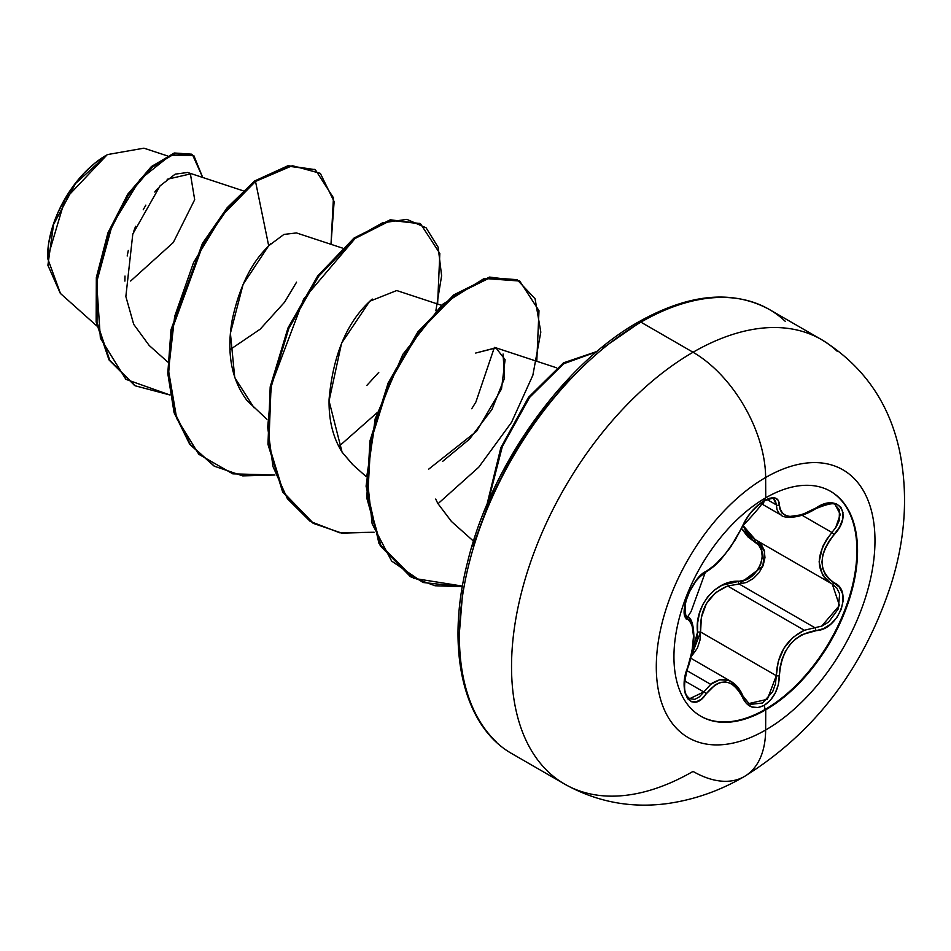 <?xml version="1.0" encoding="UTF-8"?>
<svg xmlns="http://www.w3.org/2000/svg" width="951" height="951" viewBox="0 0 951 951"><rect width="100%" height="100%" fill="white"/><g stroke="black" fill="none" stroke-linecap="round" stroke-linejoin="round"><path stroke-width="1.43" d="M830.33 491.18A129.835 74.963 -60 0 1 849.825 595.326A129.835 74.963 -60 0 1 765.103 709.446L765.745 709.815A129.835 74.963 -60 0 1 692.697 710.183A129.835 74.963 -60 0 1 683.484 604.23A129.835 74.963 -60 0 1 765.745 497.801A25668.738 14819.92 -120 0 0 765.638 477.497A154.633 89.275 -60 0 1 874.979 540.62A154.633 89.275 -60 0 1 765.638 730.011A154.633 89.275 120 0 0 874.979 540.62A154.633 89.275 120 0 0 765.638 477.497A154.633 89.275 120 0 0 656.297 666.877A154.633 89.275 120 0 0 765.638 730.011A25668.738 14819.92 -120 0 0 765.745 709.815A129.835 74.963 -60 0 1 673.938 656.808A129.835 74.963 -60 0 1 765.745 497.801A129.835 74.963 -60 0 1 857.54 550.807A129.835 74.963 -60 0 1 765.745 709.815A25668.738 14819.92 60 0 1 765.638 730.011A102.672 59.283 60 0 1 744.371 776.503A102.672 59.283 -120 0 0 765.638 730.011A154.633 89.275 -60 0 1 656.297 666.877A154.633 89.275 -60 0 1 765.638 477.497A25668.738 14819.92 60 0 1 765.745 497.801A129.835 74.963 -60 0 1 838.782 497.421A129.835 74.963 -60 0 1 847.995 603.386A129.835 74.963 -60 0 1 765.745 709.815L765.103 709.446A129.835 74.963 120 0 0 847.353 603.017A129.835 74.963 120 0 0 838.14 497.052M835.572 527.912L840.28 514.408L835.418 505.159L839.471 509.879L839.174 520.72L836.309 526.771L831.923 532.501L834.253 534.545C853.606 514.289 838.188 492.321 815.696 508.203L815.649 508.737C796.914 520.744 781.674 517.142 781.603 515.371L779.178 513.421L777.038 509.677L776.313 504.862L773.793 499.156C774.245 497.694 770.999 498.324 764.069 501.034C754.274 507.501 747.201 515.787 742.838 525.891C746.321 518.782 749.709 513.564 753.014 510.247C756.806 505.528 777.086 489.04 742.838 525.891A2.342 1.296 -157.3 0 1 742.386 526.331C732.115 547.443 720.038 562.469 706.153 571.408C692.435 576.449 676.993 616.212 687.632 619.16C695.443 625.913 695.443 642.032 687.632 667.519C677.005 692.803 692.411 714.807 706.153 693.897C720.014 677.124 732.092 678.206 742.386 697.131C747.213 707.33 754.512 710.064 764.259 705.333L765.103 709.446L764.259 705.333L770.346 700.293L775.243 693.089L778.393 684.589L780.022 667.578L781.96 659.447L785.217 651.756L789.782 644.826L795.428 639.048L801.848 634.686L823.53 628.623L830.984 623.939L837.094 617.187L841.231 609.294L843.073 601.127L842.443 593.507L839.4 587.183L829.177 579.278L825.266 574.475L822.805 568.674L821.949 562.089L822.793 555.075L825.266 547.978L829.177 541.024L839.555 527.139L842.586 519.436L842.978 512.518L840.85 507.168L836.511 503.899L830.461 502.972L823.257 504.482L801.859 514.753L789.794 516.452L785.229 515.335L781.96 512.981L780.022 509.463L778.322 500.345L774.982 497.955L769.93 498.146L764.259 500.571C754.512 506.883 747.224 515.478 742.386 526.331A2.342 1.296 22.7 0 0 742.85 525.879A2.342 1.296 22.7 0 0 742.838 525.285M763.296 504.161L764.259 500.571L757.697 505.338L751.456 511.757L746.178 519.044L735.242 539.918L725.601 553.47L715.366 564.644L706.153 571.408A2.342 1.95 63.4 0 1 705.285 572.419A2.342 1.95 -116.6 0 0 706.153 571.408L701.137 575.022L695.847 580.954L691.032 588.455L687.288 596.574L684.97 604.456L684.256 611.303L685.207 616.414L687.632 619.16A2.342 2.175 -64.4 0 0 686.753 616.284L685.255 614.952M687.525 667.84L687.823 667.768C690.521 661.634 694.468 642.733 693.826 635.244C693.41 623.88 691.211 617.627 687.204 616.521L686.753 616.284A2.342 2.175 115.6 0 1 687.632 619.16L690.153 621.253L692.007 624.866L693.517 636.207L692.007 651.399L685.148 676.541L684.256 685.481L685.148 693.16L687.668 698.747L691.508 701.743L696.227 701.897L701.327 699.187L706.153 693.897A2.342 1.201 -144.8 0 0 703.764 691.936L684.791 680.975L703.764 691.936A2.342 1.201 35.2 0 1 706.153 693.897L715.354 684.696L720.406 682.426L725.589 681.95L730.606 683.329L735.23 686.467L739.224 691.163L742.386 697.131A2.342 1.272 -22.6 0 0 742.85 695.859A2.342 1.272 157.4 0 1 742.386 697.131L746.321 703.36L751.813 706.985L758.161 707.544L764.259 705.333C773.817 698.89 778.869 689.023 779.428 675.709C781.306 649.723 793.396 634.686 815.696 630.596C838.152 630.632 853.629 590.88 834.253 582.856A2.342 1.545 117.9 0 1 831.959 583.902A2.342 1.545 117.9 0 1 831.923 583.878L836.761 587.944L839.626 593.876L838.366 608.783L828.678 622.037L821.937 626.067L814.876 627.719L739.153 584.009L727.598 585.994L804.308 630.275L727.598 585.994C708.507 594.149 699.496 609.484 700.59 631.987L691.104 656.844L697.345 648.166L699.96 640.237L700.59 631.987L697.535 632.142L697.083 639.714L694.812 646.965L692.257 651.423L697.535 632.142L700.59 631.987L776.313 675.697L775.469 683.888L772.664 691.734L762.631 702.991L750.803 704.358L748.603 703.241M686.884 670.598L710.742 684.375L719.538 679.81L728.454 680.286L731.319 681.617L726.267 679.68L719.538 679.81C713.726 682.152 710.801 683.674 710.742 684.375L686.884 670.598M687.204 616.51L686.289 616.01M804.308 630.275L814.876 627.719A2.342 1.331 86 0 1 815.696 630.596A2.342 1.331 -94 0 0 814.876 627.719L739.153 584.009L746.392 582.476L753.299 578.553L759.124 572.621L763.178 565.334L764.961 557.595L764.259 550.32L761.216 544.317L757.507 540.941L764.556 551.497L762.809 566.237L739.153 584.009A2.342 1.177 88.6 0 1 738.499 581.192C758.446 582.155 771.499 548.477 754.036 541.202L741.637 528.637L747.843 536.828L758.72 545.078L761.585 550.605L762.274 557.274L760.669 564.347L756.96 570.98L751.587 576.354L745.192 579.872L722.011 585.257L714.474 590.024L707.936 596.527L702.848 604.456L699.425 613.336L697.677 622.715L697.535 632.142C694.218 606.572 715.509 580.217 738.499 581.192A2.342 1.177 -91.4 0 0 739.153 584.009L727.598 585.994L715.592 592.604L706.403 603.576L701.374 617.389L700.59 631.987L776.313 675.697L778.239 661.563L783.933 648.213L793.003 637.336L804.308 630.275C786.56 639.108 777.229 654.252 776.313 675.697L767.326 699.306L749.055 703.514L742.814 696.512M765.638 477.497A102.672 59.283 -120 0 0 693.041 352.25A256.687 148.201 120 0 0 530.408 562.671A256.687 148.201 120 0 0 548.62 772.164A256.687 148.201 -60 0 1 530.408 562.671A256.687 148.201 -60 0 1 693.041 352.25L640.915 322.151A256.687 148.201 120 0 0 478.282 532.572A256.687 148.201 120 0 0 496.493 742.065A256.687 148.201 -60 0 1 478.282 532.572A256.687 148.201 -60 0 1 640.915 322.151A4.696 2.71 -120 0 0 638.561 321.913A4.696 2.71 60 0 1 640.915 322.151A256.687 148.201 -60 0 1 785.336 321.402A256.687 148.201 120 0 0 640.915 322.151L693.041 352.25A256.687 148.201 -60 0 1 837.462 351.501A256.687 148.201 120 0 0 693.041 352.25A102.672 59.283 60 0 1 765.638 477.497M60.46 293.479L47.55 258.09L65.025 199.246L107.178 154.74L75.557 183.484L53.553 224.484L47.895 265.258L60.317 293.36L96.824 325.955M106.357 155.215A83.165 48.014 120 0 0 47.55 257.067L48.679 243.159L52.032 228.49L57.464 213.618L64.775 199.104L73.679 185.516L83.854 173.367L94.886 163.144L106.357 155.215M602.827 348.09L637.586 324.065A4.696 2.71 60 0 1 638.561 321.913C563.099 364.197 490.74 465.633 467.547 562.196C445.044 649.188 463.256 726.802 512.565 754.036L564.704 784.135C596.622 801.907 630.727 808.398 667.02 803.619C694.218 799.803 720.002 790.768 744.383 776.503A102.672 59.283 60 0 1 693.041 771.416A256.687 148.201 -60 0 1 548.62 772.164M243.147 190.794L187.585 172.476L175.186 174.152L160.077 185.849L132.795 234.029L125.853 296.51L133.699 324.303L149.164 345.439L167.733 362.022M342.312 248.045L296.462 232.936L283.921 234.433L268.681 245.762C265.507 249.947 243.527 266.934 232.151 320.19C226.457 352.797 231.402 379.556 246.963 400.478L266.898 419.272M441.478 305.295L396.722 290.542L369.677 301.277L341.564 343.228L329.058 400.93L342.087 452.165L352.452 464.373L366.064 476.522M428.616 469.212L476.546 431.302L501.498 388.971L505.1 359.692L495.887 347.804L475.702 353.047L496.149 347.888M435.724 499.061L437.733 503.329L451.368 521.398L473.491 541.143M494.389 347.4L475.892 402.047L494.401 347.4M167.186 155.833L143.934 148.178L107.439 154.585M130.644 281.021L173.296 242.517L194.682 199.698L190.414 173.938L167.15 179.287M157.688 188.488L154.763 192.019M145.848 205.119L143.221 209.779M135.624 226.243L133.568 231.794M128.302 250.446L127.196 256.009M124.997 276.063L124.902 281.104M229.976 349.671L260.158 329.201L284.492 302.299M284.515 302.275L296.557 282.162M271.011 243.492L268.681 245.762L255.51 181.439L292.361 165.688L320.344 173.355L334.134 201.612L330.996 244.312L333.444 197.772L315.399 169.837L288.735 166.235L255.51 181.439L254.69 180.952L287.903 165.759L314.995 169.611L288.189 165.712L254.69 180.952L227.206 207.687L202.492 243.361L171.037 329.617L167.792 373.232L174.033 412.449L189.618 444.129L214.034 466.002L189.879 444.486L174.152 412.853L167.804 373.624L170.978 329.949L202.408 243.504L227.158 207.746L254.69 180.952L255.51 181.439L221.975 215.722L193.54 262.595L174.663 316.398L168.529 370.557L176.696 418.452L198.83 454.305L232.805 473.848L274.946 475.001L242.695 475.88L214.451 466.24L190.45 444.604L174.853 412.936L168.612 373.707L171.858 330.092L203.324 243.836L228.038 208.174L255.51 181.439L268.681 245.762L243.111 284.337L230.404 333.242L234.754 377.595L254.036 407.777M169.944 394.986L125.877 379.33L100.378 338.176L96.645 282.114L112.254 224.816L140.118 179.394L170.526 155.168L193.802 155.524L202.706 177.457L192.471 154.668L174.782 153.634L152.005 167.305L128.433 194.919L108.723 233.459L97.168 277.989L96.99 322.389L109.769 360.215L135.113 385.773L169.944 394.986M134.697 385.535L108.937 359.74L96.158 321.913L96.336 277.514L107.903 232.983L127.612 194.444L151.173 166.817L173.95 153.159L191.65 154.181L174.461 153.004L151.625 166.425L127.909 193.98L108.034 232.626L96.36 277.383L96.17 322.02L109.092 360.001L134.697 385.535M569.399 379.092L538.599 415.896L511.59 457.074L489.432 501.046L472.968 546.124M462.828 590.571L459.404 632.688M451.559 521.564L437.733 503.329M503.067 354.022L504.553 378.058L491.964 409.429L469.521 439.1L442.524 461.473M352.976 464.837L342.087 452.165C332.969 437.603 328.63 419.973 329.082 399.313C333.135 354.081 347.519 320.665 372.233 299.054M378.771 372.376L366.92 385.333M338.794 446.495L376.941 412.841M435.855 310.799L441.621 275.754L438.138 247.212L426.096 227.8L406.885 219.36L382.504 222.831L355.389 238.142L303.631 299.125L271.641 383.978L267.695 427.261L272.973 466.549L287.416 498.752L310.204 521.41L339.804 532.822L374.112 532.251L341.861 533.131L313.604 523.49L283.422 492.309L268.8 444.688L271.023 387.342L288.819 328.452L318.526 276.444L354.675 238.689L390.825 220.382L420.532 223.782L439.826 253.465L437.615 304.023M437.935 503.768L478.745 467.203L511.519 422.363L532.857 375.241L540.81 332.113L535.08 298.733L517.082 279.665L489.753 277.692L457.181 293.455L424.122 325.385L395.39 369.927L375.265 421.923L366.943 475.322L372.15 523.858L391.622 561.066L423.005 582.499L462.352 586.684L435.059 585.768L410.82 576.853L381.089 546.278L367.597 498.443L370.771 441.383L389.054 383.265L418.785 332.22L454.649 295.321L490.359 277.561L519.698 281.032L538.991 310.715L536.78 361.273M596.562 351.858L563.61 363.781L529.576 397.447L502.342 446.483L488.148 501.795L502.342 446.483L529.576 397.447L563.61 363.781L596.562 351.858M420.128 223.544L390.005 219.907L353.855 238.214L317.693 275.968L287.987 327.976L270.191 386.867L267.968 444.212L282.59 491.833L313.2 523.252L282.768 492.142L267.992 444.438L270.191 386.914L288.058 327.822L317.907 275.683L354.212 237.928L390.457 219.812L420.128 223.544M519.282 280.795L489.539 277.074L453.817 294.846L417.965 331.744L388.222 382.789L369.951 440.907L366.765 497.967L380.269 545.803L410.404 576.615M597.085 351.418L563.467 362.842L528.566 397.233L500.832 447.731L486.983 504.494L500.832 447.731L528.566 397.233L563.467 362.842L597.085 351.418M471.732 408.74L475.892 402.047M462.448 586.101L413.602 578.327L378.962 543.437L366.076 486.163L375.146 418.915L402.855 354.366L442.298 304.522L484.225 278.465L519.698 281.032M756.152 540.132A2.342 1.391 -61.9 0 0 754.036 541.202A2.342 1.391 118.1 0 1 756.128 540.12M756.164 540.144L750.244 536.019L745.584 530.622L743.016 525.475L755.32 539.681M831.923 532.501L802.05 515.264L831.923 532.501C815.09 554.528 815.09 571.646 831.923 583.878A2.342 1.545 -62.1 0 0 831.959 583.902A2.342 1.545 -62.1 0 0 834.253 582.856C818.086 571.254 818.086 555.158 834.253 534.545L831.923 532.501L826.609 539.455L822.544 546.873L819.108 561.875L822.544 574.998L826.621 580.098M776.313 504.862L767.136 499.572L776.313 504.862A2.342 1.902 0.5 0 0 779.428 504.957A2.342 1.902 -179.5 0 1 776.313 504.862L775.469 500.832L773.71 499.109M800.314 515.311L787.571 517.118M689.499 618.578L691.508 622.477M689.582 698.735L703.764 691.936L710.742 684.375L699.437 696.833L694.812 699.354L689.582 698.723C688.132 696.453 680.286 694.765 687.823 667.768M832.28 584.069L839.448 605.454L821.616 626.198M815.138 508.547L815.696 508.203C793.419 520.161 781.33 519.091 779.428 504.957C778.869 497.218 773.817 495.756 764.259 500.571L764.866 498.312M748.901 703.431L742.85 695.847A2.342 1.272 -22.6 0 0 742.291 695.371L731.331 681.617C736.466 684.839 740.306 689.582 742.85 695.847A2.342 1.272 157.4 0 0 742.291 695.371M779.428 675.709A2.342 0.666 179.7 0 1 776.313 675.697A2.342 0.666 -0.3 0 0 779.428 675.709M831.994 583.914L755.272 539.645M765.103 709.446A129.835 74.963 -60 0 1 700.507 716.055A129.835 74.963 120 0 0 765.103 709.446M690.771 658.199L731.212 681.558M686.527 616.153L685.041 613.752L685.314 602.91M495.887 347.804L556.608 367.811M192.471 154.668L191.65 154.181M135.113 385.773L134.281 385.298M315.399 169.837L314.579 169.361M638.561 321.913C688.952 293.669 732.508 289.508 769.252 309.432L821.379 339.531C862.937 365.267 888.983 402.273 899.503 450.548C908.312 493.735 905.542 538.242 891.194 584.057C863.579 668.601 814.65 732.745 744.383 776.503M213.618 465.764L214.451 466.24M419.712 223.307L420.532 223.782M312.784 523.014L313.604 523.49M410 576.377L410.82 576.853M826.3 342.491L827.857 343.668M760.717 503.317L781.52 515.323M686.253 615.963L687.169 616.498M835.465 505.183C834.788 502.461 828.178 503.638 815.649 508.737M742.838 525.891L730.618 547.098L722.249 557.738C718.267 563.016 712.608 567.913 705.285 572.419L700.887 575.605L695.716 581.406L689.463 591.867L686.23 600.236L684.803 606.857L686.23 619.077L691.092 611.517L705.285 572.419L697.582 578.767"/></g></svg>
